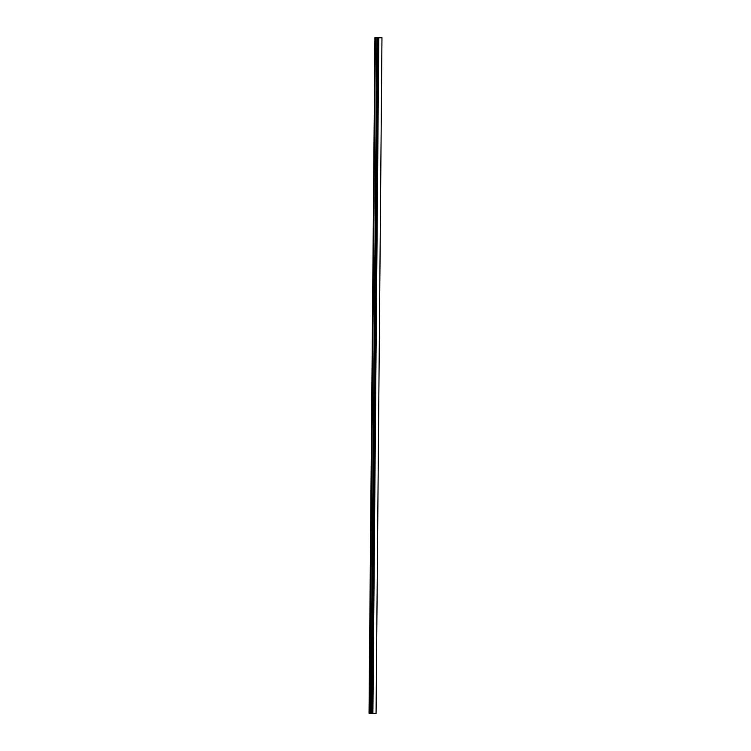 <?xml version="1.0" encoding="UTF-8"?>
<svg xmlns="http://www.w3.org/2000/svg" width="751" height="751" viewBox="0 0 751 751"><rect width="100%" height="100%" fill="white"/><g stroke="black" fill="none" stroke-linecap="round" stroke-linejoin="round"><path stroke-width="1.13" d="M378.335 37.775L378.804 37.794L372.909 713.45L372.43 713.422L378.335 37.775L381.283 37.747L379.734 37.766M372.909 713.45L376.073 713.403L381.968 37.747L374.927 37.597L369.032 713.253L370.9 713.243M378.804 37.794L381.968 37.747M374.927 37.597L375.406 37.616L369.511 713.272M375.406 37.616L369.792 713.272M375.688 37.616L377.941 37.672M376.795 37.672L370.9 713.328L371.492 713.366L377.387 37.71L376.795 37.672L379.48 37.653L377.941 37.569M371.492 713.366L377.443 37.7L379.734 37.663M372.44 713.337L371.717 713.347"/></g></svg>
